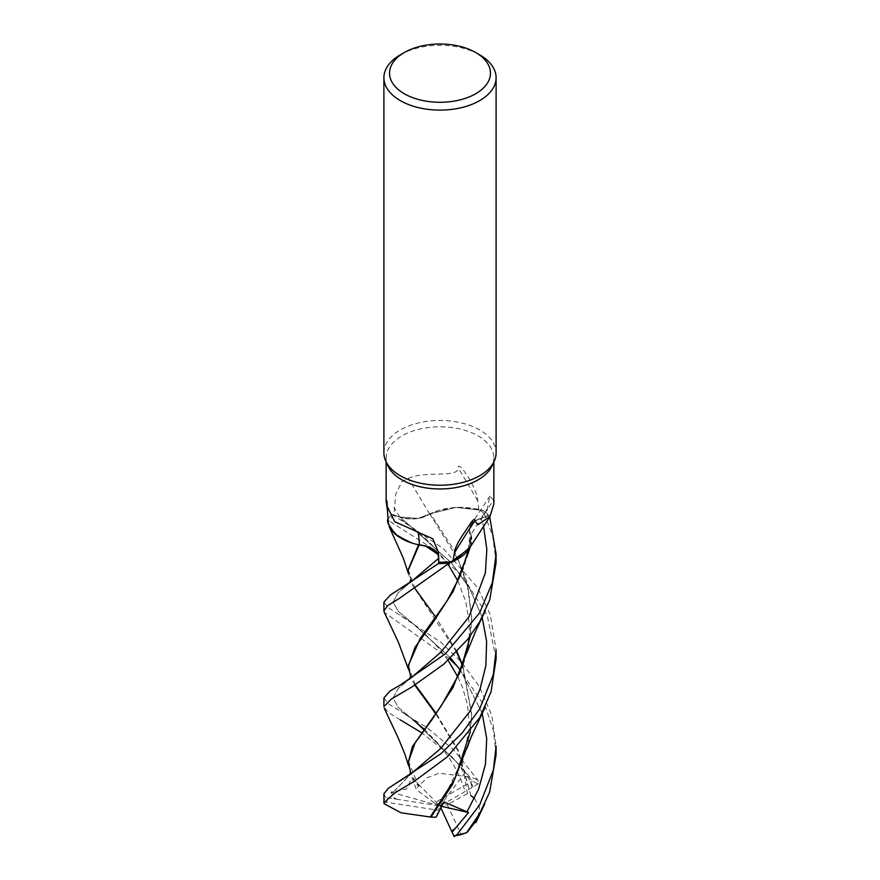 <?xml version="1.0" encoding="UTF-8"?>
<svg xmlns="http://www.w3.org/2000/svg" width="880" height="880" viewBox="0 0 880 880"><rect width="100%" height="100%" fill="white"/><g stroke="black" fill="none" stroke-linecap="round" stroke-linejoin="round"><path stroke-width="0.66" stroke-dasharray="4.4 3.3" d="M438.746 558.503L438.724 557.469M419.144 544.995L418.363 544.588L419.144 544.995M418.561 544.753L409.464 542.168M389.147 526.592L387.453 519.926L389.202 526.702M387.992 519.024A56.089 32.384 180 0 1 392.15 514.272L399.982 517L451.429 562.892L469.469 588.071L482.152 617.221L469.469 588.071L451.429 562.892L399.982 517L392.194 514.283A56.034 32.351 180 0 0 388.003 519.101A56.034 32.351 180 0 1 392.194 514.283L399.982 517L417.89 518.441L430.705 513.7L417.89 518.441L399.982 517C411.257 520.256 421.168 519.211 429.715 513.854L430.067 513.777A46.376 26.774 180 0 1 438.757 510.389A46.376 26.774 180 0 1 478.797 509.608A53.856 31.086 180 0 1 487.201 516.208L481.14 518.122A941.864 878.02 -17.6 0 1 487.289 508.739L487.201 516.208M383.9 452.848A56.1 32.384 180 0 1 400.334 429.946A56.1 32.384 180 0 1 461.461 422.928A56.1 32.384 180 0 1 496.1 452.848M387.959 465.883A53.856 31.086 180 0 1 386.144 457.886A53.856 31.086 180 0 1 401.918 435.897A53.856 31.086 180 0 1 460.603 429.154A53.856 31.086 180 0 1 493.845 457.886A53.856 31.086 180 0 1 492.041 465.883M478.797 509.608L477.719 500.753C477.521 495.693 474.848 488.554 469.678 479.336L463.232 469.821C462.539 468.413 457.204 463.705 458.304 468.028C457.391 478.368 426.756 470.294 408.254 478.412L401.918 481.514L395.714 494.263L393.954 515.042A53.856 31.086 180 0 0 388.256 522.544M387.893 516.967L387.585 510.972M493.845 503.987L493.548 500.214A949.212 884.873 -17.6 0 0 470.932 534.556A22.814 13.167 180 0 1 470.69 525.151A22.814 13.167 180 0 1 481.14 518.122M493.548 500.214L489.841 496.133L487.289 508.739M470.932 534.556A46.376 26.774 180 0 1 471.042 534.886A46.376 26.774 180 0 1 471.779 540.925A46.376 26.774 180 0 1 469.139 548.757M468.556 549.989L470.965 535.095L471.779 540.925L470.338 546.821L470.965 535.15L470.514 546.403M438.691 555.819A22.814 13.167 180 0 1 438.966 557.359A22.814 13.167 180 0 1 438.988 558.25L438.834 562.243M437.789 554.257L438.724 557.183M387.86 515.185A966.614 161.15 116 0 0 386.991 502.733M470.382 635.899L471.713 617.826L466.851 581.746L454.41 550.649L430.441 513.744L455.906 507.353L483.131 510.51L455.939 507.353L430.067 513.777A46.376 26.774 180 0 0 429.616 513.997A22.814 13.167 180 0 1 399.872 517.11L393.954 515.042M429.616 513.997A949.212 304.898 -124.9 0 0 408.254 478.412M477.719 500.753A966.614 310.486 -124.9 0 0 458.304 468.028M496.089 562.782L492.767 536.162L483.131 510.51A56.034 32.351 180 0 1 489.225 515.702L481.272 518.265C470.734 522.247 467.357 527.725 471.119 534.677L470.965 535.095M483.263 510.554A56.089 32.384 180 0 1 489.269 515.691L481.261 518.243L483.505 526.163L481.272 518.265C470.745 522.291 467.357 527.791 471.108 534.732C467.357 527.791 470.745 522.302 481.272 518.265L489.225 515.702A56.034 32.351 180 0 0 483.131 510.51L477.917 509.091L458.073 507.232L438.757 510.389L430.419 513.711M468.204 552.552L471.119 534.677M429.737 513.887L458.458 560.109L468.27 588.599L471.702 618.959L468.072 648.967M400.334 54.824A56.1 32.384 180 0 1 479.666 54.824M383.9 697.972L388.124 703.626L427.548 728.002L453.827 750.013L478.016 780.329L478.06 783.981A53.856 31.086 180 0 0 472.296 781.099L468.776 776.897L469.458 776.578A56.1 32.384 180 0 1 478.016 780.329M469.458 776.578L451.066 755.964L421.597 732.721M400.334 719.895L388.289 712.459L383.9 706.684M449.614 658.867L384.296 612.337M383.911 602.14L388.08 607.486L440.781 642.158L461.417 662.123L479.578 686.906L491.832 715.528L496.1 746.042M496.1 658.889L487.168 615.186L462.429 576.114L430.298 547.085L387.453 519.838M392.15 514.272L443.278 548.471L477.653 587.752L490.314 614.79L496.089 649.946M383.9 793.859L385.275 797.038L387.97 797.94A53.856 31.086 180 0 0 386.529 802.263L384.285 803.836M383.933 803.187A56.1 32.384 180 0 1 385.275 797.038M478.445 783.75L472.01 787.567L470.756 782.21L460.427 763.554L459.866 765.237L464.057 773.96L467.39 793.628L470.844 795.377L457.93 750.651L435.677 713.768M489.269 515.691L489.698 516.868M496.1 754.71L493.471 730.873L485.793 707.795L458.007 667.051M474.54 798.413L479.545 807.62L477.598 818.939M470.998 795.762L458.216 750.2L436.073 713.24M415.25 684.838L408.309 665.555M414.821 685.124L410.938 677.864M412.984 719.675L459.866 765.237L412.984 719.675L398.365 707.52L393.063 698.049L398.079 688.655L412.5 676.632L398.079 688.655L393.063 698.049L398.365 707.52L412.984 719.675L400.994 711.359M470.844 795.377L471.075 795.982M419.32 545.006L425.788 546.161M468.226 744.205L471.691 715.022L462.594 665.753M456.566 651.948L412.731 585.519L408.309 570.537M482.185 713.229L460.702 670.615L482.185 713.229M448.096 660.286L437.943 647.262L425.975 634.964L412.346 623.095L450.56 657.965L412.346 623.095L398.189 611.27L393.052 602.14L398.024 592.933L411.851 581.097L398.024 592.933L393.052 602.14L398.189 611.27L412.346 623.095L399.762 614.878M470.393 731.632L471.702 713.988L462.792 665.203M456.874 651.618L435.941 617.452M415.173 588.819L408.309 570.009M387.266 797.841L396.385 799.172L393.91 797.555L391.017 792.11L406.362 789.074L412.06 777.843L416.438 789.789L418.253 786.28L410.949 773.828M393.228 792.143L411.4 773.487L393.228 792.143M408.287 761.189L418.748 786.016L427.053 777.777L439.351 773.19L468.776 776.897M418.253 786.28L419.001 785.895M472.01 787.567L440 805.97L434.401 802.967L472.296 781.099M460.427 763.554L440 805.97L464.057 773.96M467.39 793.628L447.304 804.672L461.175 834.559M440.88 807.873L440 805.97L447.304 804.672M396.385 799.172L440 805.97L438.295 810.271L386.529 802.263M391.017 792.11L440 805.97L412.06 777.843M436.172 817.179L438.295 810.271M434.401 802.967L416.438 789.789M441.639 806.355L440 805.97L443.883 801.9M438.988 558.25A941.864 157.025 116 0 0 438.658 554.686M399.872 517.11A941.864 302.544 -124.9 0 0 394.053 507.397M473.198 786.808L470.756 782.21M394.658 798.952L393.91 797.555M386.144 461.956L386.144 457.886M470.69 525.151L489.841 496.133M438.966 557.359L438.515 552.486M387.915 513.777L386.98 500.852M493.845 461.956L493.845 457.886M462.187 571.824C467.665 556.941 470.085 543.015 469.48 530.035L469.48 530.079M484.605 804.166L484.88 803.583M408.496 669.35L409.31 672.188M424.149 729.179L438.867 744.249L448.228 756.569L453.992 765.545L460.13 777.557L464.464 789.162M410.201 678.436L412.5 676.632M457.908 677.061L462.858 688.38L467.533 705.067L469.513 726.836L462.165 763.917M410.377 582.23L411.851 581.097M408.54 573.804L409.244 576.224M471.702 713.988L471.691 715.022M448.03 564.256L436.7 550.033L425.843 538.725L412.291 527.329L401.192 519.761M410.19 774.389L411.411 773.476M457.875 580.965L465.861 601.964L469.392 624.217L469.205 637.439M466.796 652.839L462.704 666.49M471.713 617.826L471.702 618.959M408.529 765.556L409.299 768.306M484.946 611.556L485.232 610.907"/><path stroke-width="1.32" d="M384.296 612.337L383.9 610.841L387.739 605.517L398.959 598.664L449.416 563.057L469.612 548.284L470.338 546.81L469.612 548.284L449.416 563.057A56.034 32.351 180 0 1 438.581 563.508L438.746 558.239C437.987 551.034 431.453 546.601 419.144 544.995L418.363 544.588M412.115 543.081L397.705 536.195L389.147 526.592L397.694 536.195L412.115 543.081M387.992 519.024A56.089 32.384 180 0 0 387.453 519.838L387.453 519.926A56.034 32.351 180 0 1 388.003 519.101A56.034 32.351 180 0 0 387.453 519.926L387.926 523.248L395.065 534.094L409.464 542.168A46.376 26.774 180 0 1 388.256 522.544L387.2 506.363L394.735 521.708L432.784 538.769L438.515 552.486L438.834 562.243A53.856 31.086 180 0 0 452.936 561.341L454.432 552.893C454.938 548.163 458.161 541.552 464.068 533.082L470.459 523.501C471.185 522.148 475.651 516.56 474.705 521.037L478.082 524.755L490.039 516.362L493.845 503.987L493.845 461.956M475.695 52.536L479.666 54.824A56.1 32.384 180 0 1 496.1 77.726L496.1 452.848A56.1 32.384 180 0 1 494.208 461.186A56.1 32.384 180 0 1 479.666 475.75A56.1 32.384 180 0 1 425.436 484.121A56.1 32.384 180 0 1 385.792 461.186A56.1 32.384 180 0 1 383.9 452.848L383.9 77.726A56.1 32.384 180 0 1 400.334 54.824L404.305 52.536A50.49 29.15 180 0 1 475.695 52.536A50.49 29.15 180 0 1 475.695 93.753A50.49 29.15 180 0 1 404.305 93.753A50.49 29.15 180 0 1 404.305 52.536L400.334 54.824M494.208 461.186L492.041 465.883A53.856 31.086 180 0 1 478.082 479.864A53.856 31.086 180 0 1 426.019 487.905A53.856 31.086 180 0 1 387.959 465.883L385.792 461.186M496.1 77.726A56.1 32.384 180 0 1 479.666 100.628A56.1 32.384 180 0 1 418.528 107.646A56.1 32.384 180 0 1 383.9 77.726M387.585 510.972L386.144 501.765L386.98 500.863L387.2 506.363M454.432 552.893A966.614 901.087 -17.6 0 1 474.705 521.037M490.039 516.362L469.139 548.757A46.376 26.774 180 0 1 452.936 561.341M438.746 558.503L438.581 563.508A56.034 32.351 180 0 0 449.416 563.057L454.157 561.165L470.338 546.821M449.284 563.101A56.089 32.384 180 0 1 438.581 563.541L438.746 558.272L411.851 581.097L438.746 558.272C438.009 550.99 431.486 546.557 419.166 544.962L418.891 544.819A46.376 26.774 180 0 0 419.452 544.94A22.814 13.167 180 0 1 438.691 555.819M419.452 544.94A949.212 158.246 116 0 0 418.198 531.96M418.891 544.819A46.376 26.774 180 0 1 409.464 542.168M408.309 570.009L419.166 544.962M421.597 732.721L400.334 719.895M479.666 612.865L445.346 653.829L400.136 685.135L390.016 691.009L383.9 697.972L383.9 706.684L391.38 699.006L411.884 686.972L443.729 664.191L467.709 639.32L479.666 621.786L489.72 599.852L496.089 562.782L496.089 554.092L492.338 582.648L479.666 612.865M438.581 563.508L390.313 595.056L383.911 602.14L383.911 610.841M466.609 832.656L479.666 813.505L489.621 792.176L496.1 754.71L496.1 746.042L493.427 769.923L479.666 804.87L456.709 835.054L453.97 836A53.856 31.086 180 0 0 461.175 834.559L466.609 832.656A56.1 32.384 180 0 1 456.709 835.054M479.666 708.95L462.011 733.183L440.693 753.885L388.289 788.337L383.9 793.859L383.9 802.791L394.614 793.045L413.963 781.572L447.733 756.536L479.666 717.739L491.018 691.845L496.1 658.889L496.089 649.946L493.306 674.696L479.666 708.95M470.393 731.632L454.916 778.8L430.254 817.014L401.06 812.79L384.285 803.836L383.9 802.791M489.698 516.868L496.1 554.092M458.007 667.051L449.614 658.867M470.998 795.762L474.54 798.413M477.598 818.939L466.939 832.612M436.073 713.24L415.25 684.838M410.938 677.864L408.309 665.555L420.233 638.451L446.963 601.073L459.668 576.917L468.556 549.989M435.677 713.768L414.821 685.124M408.309 666.512L415.041 647.273L432.509 623.183L453.189 591.437L468.204 552.552M412.5 676.632L440.913 652.179L468.963 616.836L485.364 572.902L486.838 549.373L483.505 526.163L486.838 549.373L485.364 572.902L468.963 616.836L440.913 652.179L412.5 676.632L400.136 685.135M454.333 836.77L451.605 831.182L455.345 828.3L468.556 812.537L443.883 801.9L436.172 817.179L430.914 817.124L452.441 784.564L468.226 744.205M425.788 546.161L437.789 554.257M462.594 665.753L456.566 651.948M466.906 812.009L478.654 789.008L485.441 764.269L486.706 738.551L482.185 713.229L486.706 738.551L485.441 764.269L478.654 789.008L466.906 812.009M460.702 670.615L450.56 657.965L460.702 670.615M462.792 665.203L456.874 651.618M435.941 617.452L415.173 588.819M408.298 569.514L418.561 544.753M430.914 817.124L429.902 816.959M410.949 773.828L408.298 762.267L414.964 743.105L432.322 719.169L452.958 687.632L468.072 648.967M411.389 773.498L440.77 748.374L469.766 711.524L479.941 689.458L485.87 665.621L486.618 641.344L482.152 617.221L486.618 641.344L485.87 665.621L479.941 689.458L469.766 711.524L440.77 748.374L411.411 773.476L399.718 781.11M470.382 635.899L459.899 672.551L441.155 706.035L412.445 746.504L408.298 762.267M451.605 831.182L440.88 807.873M468.556 812.537L441.639 806.355M452.144 832.15L455.345 828.3M386.144 501.765L386.144 461.956M475.838 822.657L484.88 803.583M384.241 612.216L398.255 641.905L408.496 669.35M466.807 557.106L470.514 546.403M412.984 719.675L424.149 729.179M410.333 676.346L409.805 679.151M411.851 581.097L400.785 588.676M448.096 660.286L457.908 677.061M410.267 580.162L410.212 582.659M466.851 748.649L471.163 736.967L485.265 706.97M389.202 526.702L403.194 557.909L408.54 573.804M410.278 772.222L410.102 774.521M448.03 564.256L457.875 580.965M469.205 637.439L466.796 652.839M462.704 666.49L462.297 667.568M384.285 708.356L398.134 737.759L404.8 754.006L408.529 765.556M466.73 653.081L476.102 630.113L485.232 610.907"/></g></svg>
